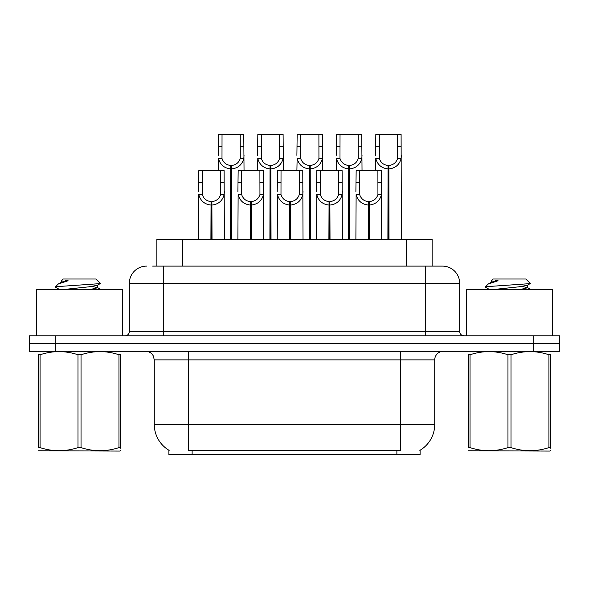<?xml version="1.0" encoding="UTF-8"?>
<svg xmlns="http://www.w3.org/2000/svg" width="589" height="589" viewBox="0 0 589 589"><rect width="100%" height="100%" fill="white"/><g stroke="black" fill="none" stroke-linecap="round" stroke-linejoin="round"><path stroke-width="0.88" d="M152.647 266.11L163.742 266.11L152.647 266.11L156.873 266.11L156.873 239.443L432.127 239.443L432.127 266.11M420.097 450.224L420.097 454.509L168.903 454.509L168.903 450.224M169.153 450.379A30.113 30.113 0 0 1 154.274 424.404L188.686 424.404L188.686 450.379L400.314 450.379L400.314 424.404L434.726 424.404L434.726 359.879A8.599 8.599 0 0 1 443.326 351.28M154.274 424.404L154.274 359.879L153.309 355.918C151.623 352.951 149.083 351.405 145.674 351.28M419.847 450.379A30.113 30.113 0 0 0 434.726 424.404M55.344 351.28L559.462 351.28L559.462 343.534L29.538 343.534L29.538 351.28L55.344 351.28L55.344 343.534M146.536 266.11A17.206 17.206 0 0 0 129.33 283.316L129.33 331.489A4.3 4.3 0 0 1 125.023 335.796M442.464 266.11A17.206 17.206 0 0 1 459.67 283.316L163.742 283.316L163.742 266.11L442.206 266.11M459.67 283.316L459.67 331.489C459.928 334.103 461.364 335.539 463.977 335.796M55.256 335.796L29.45 335.796L29.45 343.534L55.256 343.534L55.256 335.796L533.744 335.796L533.744 343.534L559.55 343.534L559.55 335.796L533.744 335.796M368.228 239.443L368.383 201.593C363.965 201.136 361.057 198.802 359.651 194.584L359.695 170.619L381.436 170.619L381.694 239.443M368.228 205.031C361.815 204.302 357.781 200.827 356.124 194.584L355.889 239.443M355.889 191.506L356.154 170.619L359.695 170.619M369.207 239.443L369.207 201.593C373.625 201.136 376.533 198.802 377.932 194.584L377.895 170.619M369.207 201.593L369.355 239.443M368.383 201.593L368.383 239.443M381.694 191.506L381.466 194.584C379.802 200.827 375.767 204.302 369.355 205.031M387.893 239.443L388.048 165.465C383.63 165.001 380.722 162.667 379.316 158.456L379.36 134.491L401.102 134.491L401.367 239.443M387.893 168.903C381.481 168.174 377.446 164.692 375.789 158.456L375.554 170.619M375.554 155.371L375.819 134.491L379.36 134.491M388.873 239.443L388.873 165.465C393.29 165.001 396.198 162.667 397.597 158.456L397.56 134.491M388.873 165.465L389.02 239.443M388.048 165.465L388.048 239.443M401.367 155.371L401.131 158.456C399.467 164.692 395.433 168.174 389.02 168.903M122.534 335.796L122.534 289.339L36.503 289.339L36.503 335.796M120.487 450.622L119.95 451.071L38.55 450.762M120.487 448.155L120.487 447.596C120.487 451.756 120.487 451.756 120.487 447.596L118.963 447.596L118.963 354.755C106.373 350.588 93.732 350.588 81.039 354.755L77.998 354.755C65.408 350.588 52.767 350.588 40.067 354.755L38.55 354.755C38.55 350.588 38.55 350.588 38.55 354.755L38.55 354.195M81.039 354.755L81.039 447.596C93.629 451.756 106.27 451.756 118.963 447.596M81.039 447.596L77.998 447.596L77.998 354.755M120.487 354.195L120.487 354.755C120.487 350.588 120.487 350.588 120.487 354.755L118.963 354.755M120.487 351.677L119.95 351.28M59.18 289.339L55.653 287.285L56.11 286.688L55.484 287.093M65.254 289.339L88.578 286.865L97.406 285.304L100.358 283.471L95.904 279.017L63.126 279.017L61.654 280.747M100.307 283.611L56.11 286.688M55.484 286.666L58.421 283.92L68.103 280.747L65.276 280.747M39.088 351.28L38.55 351.729M120.487 354.755L120.487 447.596M40.067 354.755L40.067 447.596L38.55 447.596L38.55 354.755M40.067 447.596C52.657 451.756 65.298 451.756 77.998 447.596M38.55 447.596C38.55 451.756 38.55 451.756 38.55 447.596M97.406 285.304L97.641 287.771L92.451 286.409M90.912 289.339L97.641 287.771M58.421 283.92L61.631 282.043L68.103 280.747M552.497 335.796L552.497 289.339L466.466 289.339L466.466 335.796M550.45 450.622L549.912 451.071L468.513 450.762M550.45 448.155L550.45 447.596C550.45 451.756 550.45 451.756 550.45 447.596L548.933 447.596L548.933 354.755C536.343 350.588 523.702 350.588 511.002 354.755L507.961 354.755C495.371 350.588 482.73 350.588 470.037 354.755L468.513 354.755C468.513 350.588 468.513 350.588 468.513 354.755L468.513 354.195M511.002 354.755L511.002 447.596C523.592 451.756 536.233 451.756 548.933 447.596M511.002 447.596L507.961 447.596L507.961 354.755M550.45 354.195L550.45 354.755C550.45 350.588 550.45 350.588 550.45 354.755L548.933 354.755M550.45 351.677L549.912 351.28M489.142 289.339L485.616 287.285L486.072 286.688L485.446 287.093M495.216 289.339L518.541 286.865L527.369 285.304L530.321 283.471L525.874 279.017L493.096 279.017L491.624 280.747M530.269 283.611L486.072 286.688M485.446 286.666L488.391 283.92L498.066 280.747L495.239 280.747M469.05 351.28L468.513 351.729M550.45 354.755L550.45 447.596M470.037 354.755L470.037 447.596L468.513 447.596L468.513 354.755M470.037 447.596C482.627 451.756 495.268 451.756 507.961 447.596M468.513 447.596C468.513 451.756 468.513 451.756 468.513 447.596M527.369 285.304L527.604 287.771L522.414 286.409M520.875 289.339L527.604 287.771M488.391 283.92L491.594 282.043L498.066 280.747M328.898 239.443L329.052 201.593C324.635 201.136 321.719 198.802 320.32 194.584L320.357 170.619L342.106 170.619L342.364 239.443M328.898 205.031C322.485 204.302 318.45 200.827 316.794 194.584L316.558 239.443M316.558 191.506L316.823 170.619L320.357 170.619M329.877 239.443L329.877 201.593C334.294 201.136 337.202 198.802 338.601 194.584L338.565 170.619M329.877 201.593L330.024 239.443M329.052 201.593L329.052 239.443M342.364 191.506L342.128 194.584C340.471 200.827 336.437 204.302 330.024 205.031M289.567 239.443L289.714 201.593C285.297 201.136 282.389 198.802 280.99 194.584L281.027 170.619L302.768 170.619L303.033 239.443M289.567 205.031C283.154 204.302 279.12 200.827 277.463 194.584L277.228 239.443M277.228 191.506L277.493 170.619L281.027 170.619M290.539 239.443L290.539 201.593C294.956 201.136 297.872 198.802 299.271 194.584L299.234 170.619M290.539 201.593L290.694 239.443M289.714 201.593L289.714 239.443M303.033 191.506L302.798 194.584C301.141 200.827 297.106 204.302 290.694 205.031M250.237 239.443L250.384 201.593C245.966 201.136 243.058 198.802 241.659 194.584L241.696 170.619L263.438 170.619L263.703 239.443M250.237 205.031C243.824 204.302 239.789 200.827 238.125 194.584L237.897 239.443M237.897 191.506L238.155 170.619L241.696 170.619M251.208 239.443L251.208 201.593C255.626 201.136 258.534 198.802 259.94 194.584L259.896 170.619M251.208 201.593L251.363 239.443M250.384 201.593L250.384 239.443M263.703 191.506L263.467 194.584C261.81 200.827 257.776 204.302 251.363 205.031M210.906 239.443L211.053 201.593C206.636 201.136 203.728 198.802 202.321 194.584L202.366 170.619L224.107 170.619L224.372 239.443M210.906 205.031C204.493 204.302 200.451 200.827 198.795 194.584L198.559 239.443M198.559 191.506L198.824 170.619L202.366 170.619M211.878 239.443L211.878 201.593C216.296 201.136 219.204 198.802 220.61 194.584L220.566 170.619M211.878 201.593L212.033 239.443M211.053 201.593L211.053 239.443M224.372 191.506L224.137 194.584C222.48 200.827 218.445 204.302 212.033 205.031M348.563 239.443L348.717 165.465C344.3 165.001 341.392 162.667 339.986 158.456L340.03 134.491L361.771 134.491L362.029 170.619M348.563 168.903C342.15 168.174 338.115 164.692 336.459 158.456L336.223 170.619M336.223 155.371L336.488 134.491L340.03 134.491M349.542 239.443L349.542 165.465C353.96 165.001 356.868 162.667 358.267 158.456L358.23 134.491M349.542 165.465L349.689 239.443M348.717 165.465L348.717 239.443M362.029 155.371L361.801 158.456C360.137 164.692 356.102 168.174 349.689 168.903M309.232 239.443L309.38 165.465C304.969 165.001 302.054 162.667 300.655 158.456L300.692 134.491L322.433 134.491L322.698 170.619M309.232 168.903C302.82 168.174 298.785 164.692 297.128 158.456L296.893 170.619M296.893 155.371L297.158 134.491L300.692 134.491M310.212 239.443L310.212 165.465C314.622 165.001 317.537 162.667 318.936 158.456L318.899 134.491M310.212 165.465L310.359 239.443M309.38 165.465L309.38 239.443M322.698 155.371L322.463 158.456C320.806 164.692 316.772 168.174 310.359 168.903M269.902 239.443L270.049 165.465C265.632 165.001 262.723 162.667 261.325 158.456L261.361 134.491L283.103 134.491L283.368 170.619M269.902 168.903C263.489 168.174 259.454 164.692 257.791 158.456L257.562 170.619M257.562 155.371L257.82 134.491L261.361 134.491M270.874 239.443L270.874 165.465C275.291 165.001 278.199 162.667 279.606 158.456L279.561 134.491M270.874 165.465L271.028 239.443M270.049 165.465L270.049 239.443M283.368 155.371L283.132 158.456C281.476 164.692 277.441 168.174 271.028 168.903M230.571 239.443L230.719 165.465C226.301 165.001 223.393 162.667 221.994 158.456L222.031 134.491L243.772 134.491L244.037 170.619M230.571 168.903C224.159 168.174 220.124 164.692 218.46 158.456L218.232 170.619M218.232 155.371L218.49 134.491L222.031 134.491M231.543 239.443L231.543 165.465C235.961 165.001 238.869 162.667 240.275 158.456L240.231 134.491M231.543 165.465L231.698 239.443M230.719 165.465L230.719 239.443M244.037 155.371L243.802 158.456C242.145 164.692 238.111 168.174 231.698 168.903M396.876 454.509L396.876 450.224M192.124 454.509L192.124 450.224M182.678 266.11L182.678 239.443M406.322 266.11L406.322 239.443M400.314 351.28L400.314 359.879L154.274 359.879M434.726 359.879L400.314 359.879L400.314 424.404L188.686 424.404L188.686 351.28M533.656 351.28L533.656 343.534M163.742 335.796L163.742 283.316L129.33 283.316M129.33 331.489L459.67 331.489M425.258 266.11L425.258 335.796M359.695 182.421L356.154 182.421M359.651 194.584L356.124 194.584M381.466 194.584L377.932 194.584M381.436 182.421L377.895 182.421M379.36 146.286L375.819 146.286M379.316 158.456L375.789 158.456M401.131 158.456L397.597 158.456M401.102 146.286L397.56 146.286M320.357 182.421L316.823 182.421M320.32 194.584L316.794 194.584M342.128 194.584L338.601 194.584M342.106 182.421L338.565 182.421M281.027 182.421L277.493 182.421M280.99 194.584L277.463 194.584M302.798 194.584L299.271 194.584M302.768 182.421L299.234 182.421M241.696 182.421L238.155 182.421M241.659 194.584L238.125 194.584M263.467 194.584L259.94 194.584M263.438 182.421L259.896 182.421M202.366 182.421L198.824 182.421M202.321 194.584L198.795 194.584M224.137 194.584L220.61 194.584M224.107 182.421L220.566 182.421M340.03 146.286L336.488 146.286M339.986 158.456L336.459 158.456M361.801 158.456L358.267 158.456M361.771 146.286L358.23 146.286M300.692 146.286L297.158 146.286M300.655 158.456L297.128 158.456M322.463 158.456L318.936 158.456M322.433 146.286L318.899 146.286M261.361 146.286L257.82 146.286M261.325 158.456L257.791 158.456M283.132 158.456L279.606 158.456M283.103 146.286L279.561 146.286M222.031 146.286L218.49 146.286M221.994 158.456L218.46 158.456M243.802 158.456L240.275 158.456M243.772 146.286L240.231 146.286M61.396 280.747L61.396 282.308M97.406 287.506L100.542 289.339M491.359 280.747L491.359 282.308M527.369 287.506L530.505 289.339"/></g></svg>
